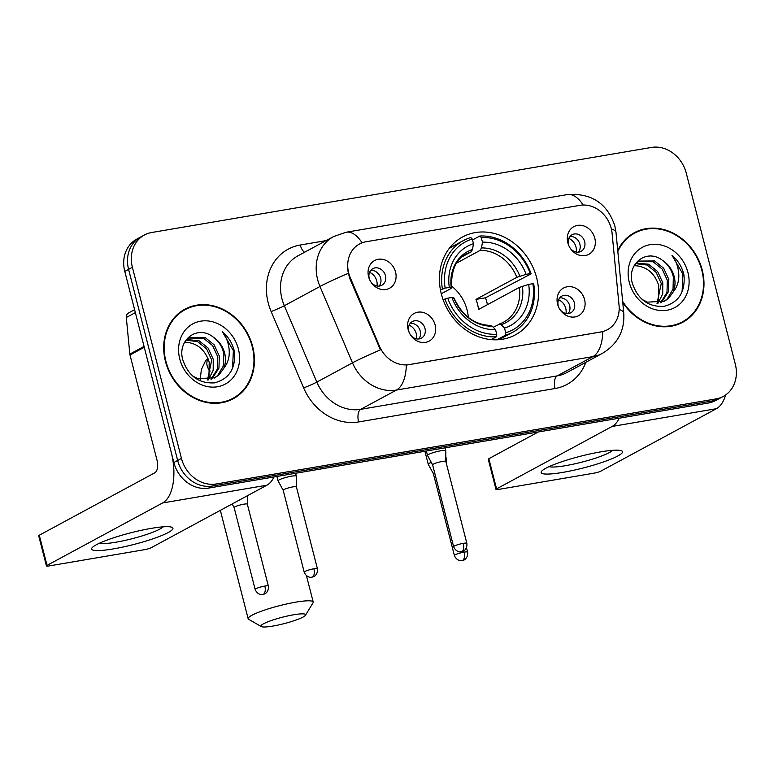 <?xml version="1.0" encoding="UTF-8"?>
<svg xmlns="http://www.w3.org/2000/svg" width="774" height="774" viewBox="0 0 774 774"><rect width="100%" height="100%" fill="white"/><g stroke="black" fill="none" stroke-linecap="round" stroke-linejoin="round"><path stroke-width="1.16" d="M441.344 294.014A55.612 47.669 61.6 0 0 515.436 334.832A55.612 47.669 61.6 0 0 536.653 277.789A55.612 47.669 61.6 0 0 462.562 236.97A55.612 47.669 61.6 0 0 441.344 294.014M584.564 299.557A15.741 13.497 -118.4 0 1 577.152 316.343A15.741 13.497 -118.4 0 1 559.621 309A15.741 13.497 -118.4 0 1 558.818 307.52A15.741 13.497 -118.4 0 1 557.59 304.153A15.741 13.497 -118.4 0 1 567.207 286.767A15.741 13.497 -118.4 0 1 584.564 299.557M559.525 308.836A9.443 8.098 61.6 0 0 570.815 312.735A9.443 8.098 61.6 0 0 574.414 303.04A9.443 8.098 61.6 0 0 561.827 296.113A9.443 8.098 61.6 0 0 558.228 305.798A9.443 8.098 61.6 0 0 558.905 307.684M435.133 324.993A15.741 13.497 -118.4 0 1 427.722 341.779A15.741 13.497 -118.4 0 1 410.191 334.436A15.741 13.497 -118.4 0 1 409.388 332.955A15.741 13.497 -118.4 0 1 408.159 329.589A15.741 13.497 -118.4 0 1 417.776 312.203A15.741 13.497 -118.4 0 1 435.133 324.993M410.094 334.271A9.443 8.098 61.6 0 0 421.385 338.17A9.443 8.098 61.6 0 0 424.984 328.486A9.443 8.098 61.6 0 0 412.407 321.549A9.443 8.098 61.6 0 0 408.798 331.233A9.443 8.098 61.6 0 0 409.475 333.12M594.8 238.189A15.741 13.497 -118.4 0 1 587.389 254.975A15.741 13.497 -118.4 0 1 569.857 247.632A15.741 13.497 -118.4 0 1 569.054 246.142A15.741 13.497 -118.4 0 1 567.826 242.775A15.741 13.497 -118.4 0 1 577.443 225.398A15.741 13.497 -118.4 0 1 594.8 238.189M569.761 247.467A9.443 8.098 61.6 0 0 581.042 251.357A9.443 8.098 61.6 0 0 584.651 241.672A9.443 8.098 61.6 0 0 572.063 234.745A9.443 8.098 61.6 0 0 568.464 244.429A9.443 8.098 61.6 0 0 569.142 246.316M395.562 272.1A15.741 13.497 -118.4 0 1 388.151 288.886A15.741 13.497 -118.4 0 1 370.62 281.543A15.741 13.497 -118.4 0 1 369.817 280.062A15.741 13.497 -118.4 0 1 368.588 276.695A15.741 13.497 -118.4 0 1 378.196 259.309A15.741 13.497 -118.4 0 1 395.562 272.1M370.523 281.378A9.443 8.098 61.6 0 0 381.805 285.277A9.443 8.098 61.6 0 0 385.413 275.592A9.443 8.098 61.6 0 0 372.826 268.655A9.443 8.098 61.6 0 0 369.227 278.34A9.443 8.098 61.6 0 0 369.904 280.227M559.708 297.874A9.443 8.098 -118.4 0 1 569.654 305.614A9.443 8.098 -118.4 0 1 568.174 313.538M410.278 323.309A9.443 8.098 -118.4 0 1 420.224 331.049A9.443 8.098 -118.4 0 1 418.744 338.973M569.945 236.505A9.443 8.098 -118.4 0 1 579.89 244.245A9.443 8.098 -118.4 0 1 578.41 252.169M370.707 270.416A9.443 8.098 -118.4 0 1 380.653 278.156A9.443 8.098 -118.4 0 1 379.173 286.08M350.274 277.702A28.328 24.284 -118.4 0 1 348.697 273.048A28.328 24.284 -118.4 0 1 359.504 243.984A28.328 24.284 -118.4 0 1 365.996 241.759L579.978 205.333A28.328 24.284 -118.4 0 1 612.07 233.138L619.055 305.43A28.328 24.284 -118.4 0 1 607.406 329.714A28.328 24.284 -118.4 0 1 600.905 331.94L409.117 364.593A28.328 24.284 -118.4 0 1 379.454 346.22L350.274 277.702L349.587 278.069L347.545 269.188M165.462 361.39A50.891 43.625 61.6 0 0 233.264 398.745A50.891 43.625 61.6 0 0 252.672 346.549A50.891 43.625 61.6 0 0 184.88 309.194A50.891 43.625 61.6 0 0 165.462 361.39M231.329 399.713A50.891 43.625 61.6 0 0 235.044 397.101M622.741 302.392A50.891 43.625 61.6 0 0 682.813 322.226A50.891 43.625 61.6 0 0 702.221 270.02A50.891 43.625 61.6 0 0 634.428 232.674A50.891 43.625 61.6 0 0 617.739 250.524M680.878 323.193A50.891 43.625 61.6 0 0 684.593 320.571M144.399 235.006L136.785 239.118A31.482 26.984 61.6 0 0 124.778 271.403L173.85 462.513A31.482 26.984 61.6 0 0 208.574 488.094L708.471 403.002L712.274 400.951A31.482 26.984 61.6 0 0 719.491 398.465A31.482 26.984 61.6 0 1 712.274 400.951L212.376 486.043L712.274 400.951L716.076 398.891A31.482 26.984 61.6 0 0 723.293 396.414A31.482 26.984 61.6 0 0 735.3 364.128L686.228 173.018A31.482 26.984 61.6 0 0 651.514 147.428L151.617 232.519A31.482 26.984 61.6 0 0 144.399 235.006A31.482 26.984 61.6 0 0 132.393 267.291L181.455 458.401A31.482 26.984 61.6 0 0 216.178 483.982L716.076 398.891M173.85 462.513L177.652 460.453A31.482 26.984 61.6 0 0 212.376 486.043A31.482 26.984 61.6 0 1 177.652 460.453L128.581 269.342L177.652 460.453L181.455 458.401M140.587 237.057A31.482 26.984 61.6 0 0 128.581 269.342A31.482 26.984 61.6 0 1 140.587 237.057M619.171 309.494A36.726 8.35 -5.5 0 1 623.767 312.967C624.821 330.566 617.739 344.014 602.511 353.302A41.97 35.981 -118.4 0 1 592.884 356.611A36.726 18.17 80.3 0 0 602.772 331.659L406.321 365.096A36.726 18.17 -99.7 0 1 396.443 390.048A41.97 35.981 -118.4 0 1 352.489 362.832A36.726 2.041 -23.1 0 1 380.45 349.848L349.587 278.069M636.779 232.084A50.891 43.625 61.6 0 0 632.551 233.758M187.231 308.603A50.891 43.625 61.6 0 0 183.003 310.277M708.471 403.002A31.482 26.984 61.6 0 0 715.689 400.526L723.293 396.414M185.121 309.658A50.368 43.18 61.6 0 0 165.917 361.313A50.368 43.18 61.6 0 0 233.013 398.281A50.368 43.18 61.6 0 0 252.227 346.626A50.368 43.18 61.6 0 0 185.121 309.658L181.319 311.709A50.368 43.18 61.6 0 0 179.287 312.899M184.628 342.234L187.279 342.369C197.98 343.753 205.284 350.293 209.183 361.99L208.97 377.838M186.631 339.573L199.024 340.734L208.1 348.068L213.237 359.242L213.179 370.34L208.39 379.87M185.973 340.173L197.515 341.557L206.59 348.881L211.728 360.055L207.471 379.976M185.75 340.396L189.475 337.599L205.062 337.474L214.137 344.798L219.274 355.972L218.965 368.076L211.873 379.067M188.73 338.035L203.552 338.286L212.627 345.62L217.765 356.795L217.455 368.898L211.031 379.318M213.218 337.096C197.476 324.335 177.033 340.212 182.761 359.697C188.275 375.961 198.841 383.681 214.446 382.869C229.036 379.028 235.712 368.734 234.474 351.977L234.087 350.264C232.094 342.814 228.195 336.651 222.39 331.746C226.714 337.57 229.007 344.217 229.268 351.696C229.385 358.072 227.508 363.674 223.638 368.492A23.713 20.327 61.6 0 0 224.634 353.079A23.713 20.327 61.6 0 0 213.218 337.096C218.732 341.189 222.254 346.665 223.802 353.524L223.493 365.628L217.688 375.487L214.272 378.089M223.638 368.492L219.197 374.674L215.037 377.702L197.873 378.679L192.581 375.971M179.762 358.962A34.211 29.325 61.6 0 0 217.494 386.758A34.211 29.325 61.6 0 0 238.382 348.977A34.211 29.325 61.6 0 0 200.65 321.181A34.211 29.325 61.6 0 0 179.762 358.962M187.279 342.369A23.713 20.327 61.6 0 0 184.599 342.302M227.101 401.387A50.368 43.18 61.6 0 0 229.21 400.342L233.013 398.281M222.39 331.746L233.38 350.641L232.539 368.269M113.256 548.911A41.97 6.028 -14.4 0 1 92.551 547.276A41.97 6.028 -14.4 0 1 151.298 528.361A41.97 6.028 -14.4 0 1 171.248 527.065A41.97 6.028 -14.4 0 1 158.099 536.962A41.97 6.028 -14.4 0 1 113.256 548.911M99.565 543.154A33.582 4.828 165.6 0 0 115.868 542.216A33.582 4.828 165.6 0 0 163.111 526.833M144.109 346.394A5.244 4.499 61.6 0 0 144.264 347.284L171.267 452.451A41.97 20.763 80.3 0 1 162.579 502.965L47.03 565.397A5.244 0.755 165.6 0 0 46.45 565.939A5.244 0.755 165.6 0 0 49.149 565.92L144.457 549.695A5.244 0.755 165.6 0 0 151.327 547.644L266.875 485.211L162.579 502.965M274.015 476.958A41.97 20.763 80.3 0 1 266.875 485.211M46.45 565.939L38.7 535.763A5.244 0.755 -14.4 0 1 39.29 535.221L154.829 472.788A10.497 5.186 -99.7 0 0 157.006 460.162L130.003 354.985A5.244 4.499 -118.4 0 1 129.838 354.105L126.307 317.504A5.244 4.499 -118.4 0 1 128.465 313.006L134.608 309.687M622.654 301.415A50.368 43.18 61.6 0 0 682.562 321.761A50.368 43.18 61.6 0 0 701.776 270.097A50.368 43.18 61.6 0 0 634.67 233.129L630.868 235.19A50.368 43.18 61.6 0 0 628.836 236.37M634.67 233.129A50.368 43.18 61.6 0 0 617.826 251.502M634.177 265.705L636.828 265.84C647.528 267.233 654.833 273.773 658.732 285.471L658.519 301.318M636.18 263.054L648.573 264.215L657.648 271.539L662.786 282.713L662.728 293.82L657.939 303.35M635.522 263.653L647.064 265.027L656.139 272.361L661.277 283.536L657.02 303.456M635.299 263.876L639.014 261.08L654.611 260.954L663.686 268.278L668.823 279.453L668.513 291.556L661.422 302.537M638.279 261.506L653.101 261.767L662.176 269.091L667.314 280.265L667.004 292.369L660.58 302.798M662.767 260.577C647.016 247.815 626.582 263.692 632.31 283.168C637.824 299.432 648.38 307.162 663.995 306.349C678.585 302.508 685.261 292.214 684.023 275.447L683.636 273.735C681.642 266.295 677.743 260.122 671.938 255.227C676.263 261.051 678.556 267.698 678.817 275.176C678.933 281.552 677.057 287.144 673.187 291.972A23.713 20.327 61.6 0 0 674.183 276.56A23.713 20.327 61.6 0 0 662.767 260.577C668.281 264.669 671.803 270.145 673.351 277.005L673.041 289.108L667.236 298.967L663.821 301.57M673.187 291.972L668.746 298.154L664.585 301.173L647.422 302.15L642.13 299.441M629.31 282.433A34.211 29.325 61.6 0 0 667.033 310.239A34.211 29.325 61.6 0 0 687.931 272.458A34.211 29.325 61.6 0 0 650.199 244.652A34.211 29.325 61.6 0 0 629.31 282.433M636.828 265.84A23.713 20.327 61.6 0 0 634.138 265.772M676.65 324.867A50.368 43.18 61.6 0 0 678.759 323.813L682.562 321.761M671.938 255.227L682.929 274.122L682.087 291.75M272.806 626.079A23.085 3.319 165.6 0 0 305.507 615.214A23.085 3.319 165.6 0 0 293.723 614.769A23.085 3.319 165.6 0 0 270.02 620.99A23.085 3.319 165.6 0 0 261.264 626.572A23.085 3.319 165.6 0 0 272.806 626.079M261.264 626.572L248.677 619.306A33.582 4.828 -14.4 0 1 248.154 618.716A33.582 4.828 -14.4 0 1 295.9 602.143A33.582 4.828 -14.4 0 1 313.209 602.017A33.582 4.828 -14.4 0 1 313.035 602.782L305.507 615.214M468.338 317.485A38.826 33.282 61.6 0 0 467.109 310.045A38.826 33.282 61.6 0 0 451.261 285.877M505.722 332.752L505.287 335.287A52.051 44.611 61.6 0 0 512.794 332.21A52.051 44.611 61.6 0 0 533.712 283.894L532.851 283.69A49.952 42.812 61.6 0 1 505.722 332.752L504.522 328.099A45.124 38.681 61.6 0 0 528.69 284.397L519.412 287.396L478.555 309.474A38.826 33.282 61.6 0 0 477.568 304.395A38.826 33.282 61.6 0 0 475.971 299.412L516.829 277.334L526.107 274.335A45.124 38.681 61.6 0 0 482.463 242.185L481.273 237.521A49.952 42.812 61.6 0 1 530.267 273.628L531.128 273.841A52.051 44.611 61.6 0 0 479.803 236.022L481.273 237.521M493.241 327.267L503.622 322.139A38.826 33.282 61.6 0 0 519.412 287.396M531.128 273.841L485.482 297.797A49.846 42.725 -118.4 0 1 487.01 302.789A49.846 42.725 -118.4 0 1 487.456 304.666M494.16 339.815L493.812 339.07L492.574 339.738M498.214 339.738A52.051 44.611 61.6 0 0 502.616 337.706L512.794 332.21M472.508 239.959L479.803 236.022M505.287 335.287L496.937 339.796M491.103 339.631L496.298 336.816L496.734 334.281A49.952 42.812 61.6 0 1 447.73 298.174L444.973 298.996A52.051 44.611 61.6 0 0 496.298 336.816M444.973 298.996L443.192 299.964M530.267 273.628L526.107 274.335M528.69 284.397L532.851 283.69M447.73 298.174L451.89 297.468A45.124 38.681 61.6 0 0 495.534 329.627L496.734 334.281M482.463 242.185L481.486 247.941L480.19 250.341L456.689 263.034M499.124 324.083L501.184 324.664L504.522 328.099M453.496 298.619L453.845 297.932L451.89 297.468M495.534 329.627L492.196 326.193L490.136 325.622M440.454 289.989L445.147 288.122A49.952 42.812 61.6 0 1 472.275 239.06L470.815 237.55A52.051 44.611 61.6 0 0 463.307 240.627L453.129 246.122A52.051 44.611 61.6 0 0 449.026 248.696M463.307 240.627A52.051 44.611 61.6 0 0 442.389 288.944M472.275 239.06L473.475 243.713A45.124 38.681 61.6 0 0 449.307 287.415L445.147 288.122M462.717 256.455L471.202 251.869L472.498 249.47L473.475 243.713M449.307 287.415L451.261 287.88L450.913 288.557L441.286 293.762M472.498 249.47A40.364 34.598 61.6 0 0 451.261 287.88L450.913 288.557M485.482 297.797L475.971 299.412M376.986 285.993A11.542 9.898 61.6 0 0 376.745 280.933A11.542 9.898 61.6 0 0 369.585 272.293M247.341 504.193A6.821 0.977 165.6 0 0 247.332 504.155A6.821 0.977 165.6 0 0 243.82 504.184A6.821 0.977 165.6 0 0 234.89 506.854A6.821 0.977 165.6 0 0 234.125 507.551A6.821 0.977 165.6 0 0 234.135 507.589M576.224 252.082A11.542 9.898 61.6 0 0 575.982 247.022A11.542 9.898 61.6 0 0 568.822 238.382M446.559 464.284L446.54 459.582A9.443 1.355 165.6 0 0 446.53 459.533A9.443 1.355 165.6 0 0 445.824 459.224M431.273 462.378A9.443 1.355 165.6 0 0 429.299 463.258A9.443 1.355 165.6 0 0 428.235 464.226A9.443 1.355 165.6 0 0 428.254 464.274L433.363 473.649A6.821 0.977 165.6 0 0 433.372 473.669M434.63 472.682A6.821 0.977 165.6 0 0 434.127 472.933A6.821 0.977 165.6 0 0 433.363 473.64L454.386 555.509C456.747 561.324 461.933 560.792 461.14 560.637L462.136 560.54A6.821 3.377 80.3 0 0 462.668 560.357A6.821 3.377 -99.7 0 0 464.081 552.143A6.821 0.977 165.6 0 0 454.386 555.509M416.557 338.886A11.542 9.898 61.6 0 0 416.325 333.826A11.542 9.898 61.6 0 0 409.156 325.186M296.365 476.204A9.443 1.355 165.6 0 0 296.355 476.155A9.443 1.355 165.6 0 0 291.488 476.194A9.443 1.355 165.6 0 0 279.114 479.88A9.443 1.355 165.6 0 0 278.059 480.857A9.443 1.355 165.6 0 0 278.079 480.896L283.187 490.281A6.821 0.977 165.6 0 0 283.197 490.29A6.821 0.977 165.6 0 1 283.942 489.555A6.821 0.977 165.6 0 1 292.882 486.894A6.821 0.977 165.6 0 1 296.394 486.865A6.821 0.977 165.6 0 1 296.403 486.904L296.365 476.204M565.988 313.451A11.542 9.898 61.6 0 0 565.755 308.391A11.542 9.898 61.6 0 0 558.586 299.751M445.785 450.768A9.443 1.355 165.6 0 0 445.785 450.72A9.443 1.355 165.6 0 0 440.919 450.758A9.443 1.355 165.6 0 0 428.544 454.444A9.443 1.355 165.6 0 0 427.49 455.422A9.443 1.355 165.6 0 0 427.509 455.46L432.618 464.845A6.821 0.977 165.6 0 0 432.627 464.855A6.821 0.977 165.6 0 1 433.372 464.119A6.821 0.977 165.6 0 1 442.312 461.459A6.821 0.977 165.6 0 1 445.824 461.43A6.821 0.977 165.6 0 0 445.824 461.43L445.785 450.768M562.804 472.392A41.97 6.028 -14.4 0 1 542.1 470.747A41.97 6.028 -14.4 0 1 600.847 451.842A41.97 6.028 -14.4 0 1 620.796 450.545A41.97 6.028 -14.4 0 1 607.648 460.443A41.97 6.028 -14.4 0 1 562.804 472.392M549.114 466.625A33.582 4.828 165.6 0 0 565.417 465.687A33.582 4.828 165.6 0 0 612.66 450.313M619.268 418.183A41.97 20.763 80.3 0 1 612.128 426.445L496.579 488.878A5.244 0.755 165.6 0 0 495.999 489.41A5.244 0.755 165.6 0 0 498.698 489.391L594.006 473.166A5.244 0.755 165.6 0 0 600.876 471.124L716.424 408.691L612.128 426.445M725.625 394.963A41.97 20.763 80.3 0 1 716.424 408.691M495.999 489.41L488.249 459.234A5.244 0.755 -14.4 0 1 488.829 458.701L538.307 431.969M379.454 346.22L378.757 346.588M585.831 362.319A52.468 44.969 -118.4 0 1 555.055 388.509L358.604 421.946A52.468 44.969 -118.4 0 1 303.66 387.929A10.497 0.581 156.9 0 0 316.827 382.104L352.489 362.832L319.972 286.477A41.97 35.981 -118.4 0 1 317.64 279.588A41.97 35.981 -118.4 0 1 333.642 236.534L297.98 255.807A41.97 35.981 61.6 0 0 281.978 298.861A41.97 35.981 61.6 0 0 284.319 305.749L316.827 382.104A41.97 35.981 61.6 0 0 360.781 409.32L557.222 375.883A41.97 35.981 61.6 0 0 566.849 372.575L602.511 353.302M348.136 273.406A36.726 2.041 -23.1 0 0 319.972 286.477L284.319 305.749A10.497 0.581 156.9 0 1 271.152 311.574A52.468 44.969 -118.4 0 1 300.273 245.01L326.096 240.617M583.141 205.023A36.726 18.17 -99.7 0 0 567.323 194.584L346.142 232.229A36.726 18.17 80.3 0 1 362.058 242.823M555.055 388.509A10.497 5.186 -99.7 0 1 557.222 375.883L592.884 356.611L396.443 390.048L360.781 409.32A10.497 5.186 -99.7 0 0 358.604 421.946M611.373 228.93A36.726 8.35 -5.5 0 1 615.988 232.403L623.767 312.967M303.66 387.929L271.152 311.574M132.393 267.291L124.778 271.403M216.178 483.982L208.574 488.094M300.273 245.01A10.497 5.186 -99.7 0 0 304.559 252.256M144.264 347.284L130.003 354.985M39.29 535.221L47.03 565.397M129.838 354.105L144.041 346.433M135.363 312.609L126.307 317.504M499.54 323.948A38.826 33.282 61.6 0 0 503.622 322.139M519.847 276.202A40.364 34.598 61.6 0 0 481.486 247.941M501.184 324.664A40.364 34.598 61.6 0 0 522.421 286.264M453.845 297.932A40.364 34.598 61.6 0 0 492.196 326.193M516.829 277.334A38.826 33.282 61.6 0 0 480.19 250.341M471.202 251.869A38.826 33.282 61.6 0 0 466.703 253.824C456.167 258.574 451.087 269.981 451.494 288.034M264.843 586.063A6.821 0.977 165.6 0 0 255.149 589.43C257.51 595.235 262.696 594.713 261.893 594.548L262.899 594.451A6.821 3.377 80.3 0 0 263.431 594.268A6.821 3.377 -99.7 0 0 264.843 586.063A6.821 0.977 165.6 0 1 268.355 586.034L247.332 504.155L247.312 495.786M210.199 371.065A9.443 8.098 -118.4 0 1 207.18 365.899A9.443 8.098 -118.4 0 1 208.09 358.778M466.48 547.76L467.602 552.123A6.821 0.977 165.6 0 0 464.081 552.143M313.905 568.774A6.821 0.977 165.6 0 0 304.201 572.141C306.572 577.946 311.758 577.423 310.954 577.259L311.961 577.162A6.821 3.377 80.3 0 0 312.493 576.978A6.821 3.377 -99.7 0 0 313.905 568.774A6.821 0.977 165.6 0 1 317.417 568.745L296.394 486.865M463.336 543.338A6.821 0.977 165.6 0 0 453.632 546.696C456.002 552.51 461.188 551.978 460.385 551.823L461.381 551.727A6.821 3.377 80.3 0 0 461.923 551.543A6.821 3.377 -99.7 0 0 463.336 543.338A6.821 0.977 165.6 0 1 466.848 543.309L445.824 461.43M488.829 458.701L496.579 488.878M615.988 232.403L614.846 225.921C607.261 203.32 591.413 192.881 567.323 194.584M346.142 232.229L333.642 236.534M306.446 575.682L313.209 602.017M490.735 325.457C474.404 324.867 462.184 315.744 454.067 298.067M220.338 510.356L248.154 618.716M200.166 379.386L201.385 369.537L205.652 360.597L207.877 358.246M255.149 589.43L234.125 507.551L232.161 503.961M268.355 586.034C269.081 592.468 263.992 594.442 264.631 593.919L262.899 594.451M445.814 456.718L446.53 459.533M424.907 451.271L428.235 464.226M467.602 552.123C468.318 558.557 463.229 560.531 463.868 559.999L462.136 560.54M295.62 473.282L296.355 476.155M276.928 476.455L278.059 480.857M304.201 572.141L283.187 490.261M317.417 568.745C318.133 575.179 313.054 577.152 313.693 576.62L311.961 577.162M445.04 447.846L445.785 450.72M426.358 451.019L427.49 455.422M453.632 546.696L432.608 464.826M466.848 543.309C467.564 549.743 462.484 551.717 463.123 551.185L461.381 551.727"/></g></svg>
